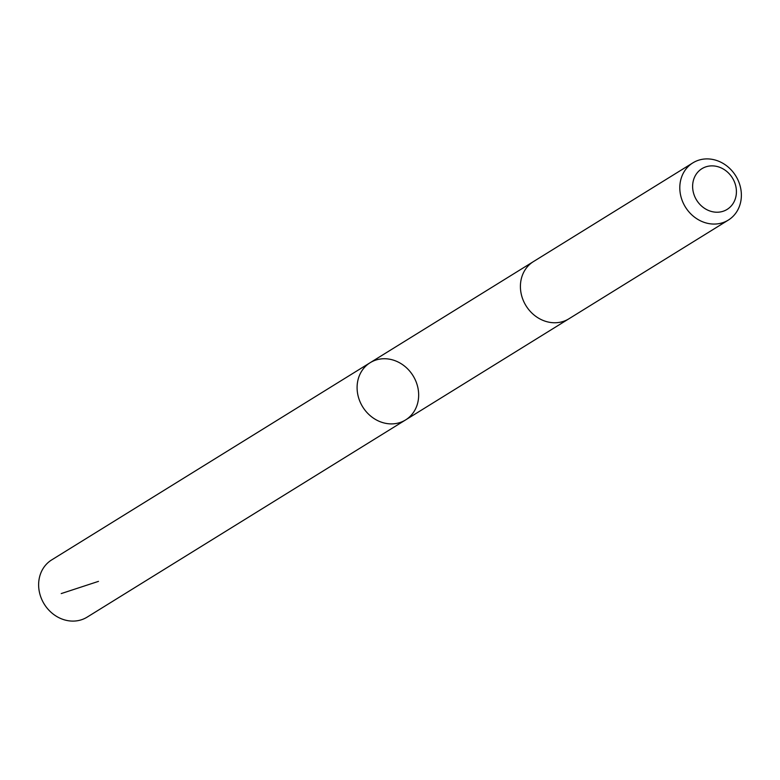 <?xml version="1.0" encoding="UTF-8"?>
<svg xmlns="http://www.w3.org/2000/svg" width="780" height="780" viewBox="0 0 780 780"><rect width="100%" height="100%" fill="white"/><g stroke="black" fill="none" stroke-linecap="round" stroke-linejoin="round"><path stroke-width="1.17" d="M357.464 382.619A33.657 29.601 -121.8 0 1 370.159 362.7A33.657 29.601 -121.8 0 1 413.049 375.726A33.657 29.601 -121.8 0 1 405.59 419.933A33.657 29.601 -121.8 0 1 371.621 416.832A33.657 29.601 -121.8 0 1 357.464 382.619A33.657 29.601 -121.8 0 1 370.159 362.7L51.695 559.904A33.657 29.611 58.2 0 0 39 579.823A33.657 29.611 58.2 0 0 53.147 614.035A33.657 29.611 58.2 0 0 87.126 617.136L405.59 419.933A33.657 29.601 -121.8 0 1 371.621 416.832A33.657 29.601 -121.8 0 1 357.464 382.619M692.874 162.864L533.481 261.563A33.657 29.611 58.2 0 0 526.022 305.77A33.657 29.611 58.2 0 0 568.913 318.796L728.306 220.096A33.657 29.611 58.2 0 0 741 200.177A33.657 29.611 58.2 0 0 726.853 165.964A33.657 29.611 58.2 0 0 692.874 162.864A33.657 29.611 58.2 0 0 685.415 207.07A33.657 29.611 58.2 0 0 728.306 220.096M736.154 195.234A23.946 21.06 58.2 0 0 706.641 166.608A23.946 21.06 58.2 0 0 700.762 205.296A23.946 21.06 58.2 0 0 736.154 195.234M98.475 581.373L61.23 593.58M533.033 261.846L370.159 362.7M568.464 319.069L405.59 419.933"/></g></svg>
